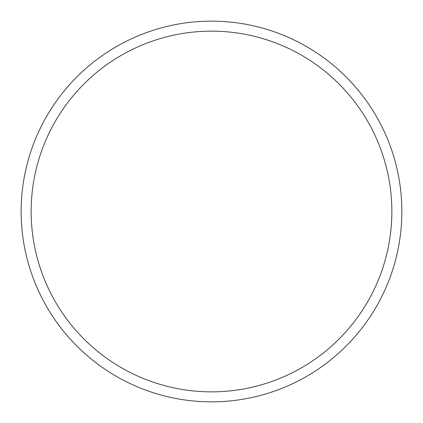 <?xml version="1.0" encoding="UTF-8"?>
<svg xmlns="http://www.w3.org/2000/svg" width="423" height="423" viewBox="0 0 423 423"><rect width="100%" height="100%" fill="white"/><g stroke="black" fill="none" stroke-linecap="round" stroke-linejoin="round"><path stroke-width="0.63" d="M31.149 211.5A180.351 180.351 0 0 0 211.5 391.851A180.351 180.351 0 0 0 391.851 211.5A180.351 180.351 0 0 0 211.5 31.149A180.351 180.351 0 0 0 31.149 211.5M21.15 211.5A190.35 190.35 0 0 0 211.5 401.85A190.35 190.35 0 0 0 401.85 211.5A190.35 190.35 0 0 0 211.5 21.15A190.35 190.35 0 0 0 21.15 211.5A190.35 190.35 0 0 1 211.5 21.15A190.35 190.35 0 0 1 401.85 211.5"/></g></svg>
